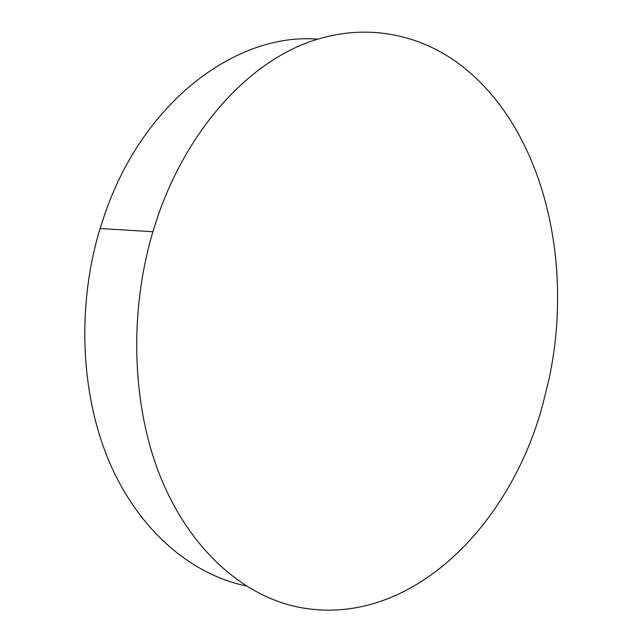 <?xml version="1.0" encoding="UTF-8"?>
<svg xmlns="http://www.w3.org/2000/svg" width="642" height="642" viewBox="0 0 642 642"><rect width="100%" height="100%" fill="white"/><g stroke="black" fill="none" stroke-linecap="round" stroke-linejoin="round"><path stroke-width="0.96" d="M294.197 606.249C241.207 593.681 190.337 549.111 161.15 478.571C132.228 408.007 128.376 314.203 152.892 231.73L158.229 215.166C187.368 131.883 242.853 69.649 301.018 45.157C359.456 20.953 417.693 32.092 461.622 65.789C544.312 130.165 574.205 263.324 548.854 379.863L542.546 405.343C509.523 527.973 406.795 631.784 294.197 606.249M246.191 585.937C192.664 574.879 140.871 532.659 110.737 465.185C80.868 397.695 76.101 307.606 100.096 228.504L105.24 212.879C144.891 98.948 238.519 32.557 317.317 39.17M152.892 231.73L100.096 228.504"/></g></svg>
